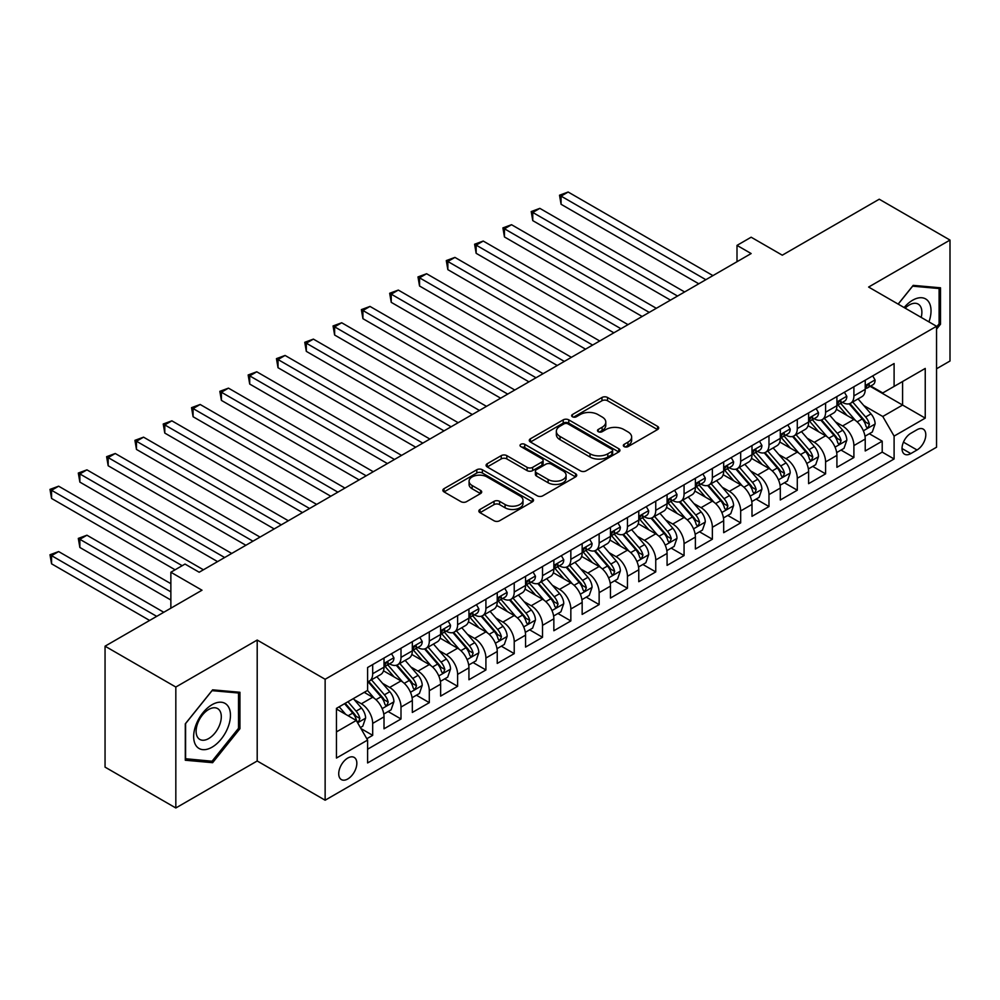<?xml version="1.0" encoding="UTF-8"?>
<svg xmlns="http://www.w3.org/2000/svg" width="1000" height="1000" viewBox="0 0 1000 1000"><rect width="100%" height="100%" fill="white"/><g stroke="black" fill="none" stroke-linecap="round" stroke-linejoin="round"><path stroke-width="1.5" d="M624.138 446.613A2.75 1.587 0 0 0 628.025 446.613L657.537 429.562A3.925 2.263 0 0 0 658.7 427.962A3.925 2.263 0 0 0 657.537 426.35L607.525 397.475A3.925 2.263 0 0 0 601.975 397.475L572.45 414.525A2.75 1.587 0 0 0 571.65 415.65A2.75 1.587 0 0 0 572.45 416.775A2.75 1.587 0 0 0 576.337 416.775L580.163 414.562A12.575 7.262 0 0 1 597.95 414.562L602.112 416.975A12.575 7.262 0 0 1 605.8 422.1A12.575 7.262 0 0 1 602.112 427.238L598.288 429.438A2.75 1.587 0 0 0 597.487 430.562A2.75 1.587 0 0 0 598.288 431.688A2.75 1.587 0 0 0 602.188 431.688L606 429.487A12.575 7.262 0 0 1 623.787 429.487L627.95 431.887A12.575 7.262 0 0 1 631.638 437.025A12.575 7.262 0 0 1 627.95 442.15L624.138 444.363A2.75 1.587 0 0 0 623.325 445.487A2.75 1.587 0 0 0 624.138 446.613L624.138 444.363M347.788 778.962A12.812 7.4 120 0 0 356.15 767.675A12.812 7.4 120 0 0 354.188 757.412A12.812 7.4 120 0 0 347.788 758.05A12.812 7.4 120 0 0 339.412 769.338A12.812 7.4 120 0 0 341.375 779.6A12.812 7.4 120 0 0 347.788 778.962M480 509.45A3.925 2.263 0 0 0 478.85 511.05A3.925 2.263 0 0 0 480 512.663L494.025 520.763A3.925 2.263 0 0 0 499.588 520.763L532.375 501.825A3.925 2.263 0 0 0 533.525 500.225A3.925 2.263 0 0 0 532.375 498.625L482.362 469.75A3.925 2.263 0 0 0 476.8 469.75L444.012 488.675A3.925 2.263 0 0 0 442.863 490.275A3.925 2.263 0 0 0 444.012 491.887L460.962 501.662A3.925 2.263 0 0 0 466.525 501.662L480.55 493.562A3.925 2.263 0 0 0 481.7 491.962A3.925 2.263 0 0 0 480.55 490.363L472.15 485.513A10.512 6.062 0 0 1 469.075 481.213A10.512 6.062 0 0 1 475.562 475.613A10.512 6.062 0 0 1 487.013 476.925L519.938 495.938A10.512 6.062 0 0 1 523.013 500.225A10.512 6.062 0 0 1 516.525 505.825A10.512 6.062 0 0 1 505.075 504.513L499.588 501.35A3.925 2.263 0 0 0 494.025 501.35L480 509.45L480 512.663M936.55 368.775L950 361.012L950 240.075L879.237 199.213L782.288 255.188L751.15 237.213L737 245.387L751.15 253.55L199.175 572.238L185.025 564.062L170.863 572.238L170.863 608.188M175.825 687.038L175.825 807.975L257.2 760.987L257.2 640.05L175.825 687.038L105.05 646.188L202 590.212L170.863 572.238M257.2 640.05L325.138 679.275L936.55 326.275L936.55 447.212L325.138 800.212L325.138 679.275M950 240.075L868.625 287.05L936.55 326.275M580.438 470.875A3.925 2.263 0 0 0 586 470.875L618.787 451.938A3.925 2.263 0 0 0 619.938 450.337A3.925 2.263 0 0 0 618.787 448.738L568.775 419.862A3.925 2.263 0 0 0 563.212 419.862L530.425 438.787A3.925 2.263 0 0 0 529.275 440.387A3.925 2.263 0 0 0 530.425 442L580.438 470.875M521.938 447.2A2.75 1.587 0 0 1 524.738 447.587L524.738 444.325L575.575 473.675A3.925 2.263 0 0 1 576.725 475.275A3.925 2.263 0 0 1 575.575 476.887L542.788 495.812A3.925 2.263 0 0 1 537.238 495.812L487.225 466.938L487.225 463.725A3.925 2.263 0 0 0 486.075 465.337A3.925 2.263 0 0 0 487.225 466.938M487.225 463.725L501.25 455.625A3.925 2.263 0 0 1 506.812 455.625L527.1 467.337A3.925 2.263 0 0 0 532.65 467.337L541.962 461.962A3.925 2.263 0 0 0 543.112 460.363A3.925 2.263 0 0 0 541.962 458.762L520.837 446.562A2.75 1.587 0 0 1 520.037 445.438A2.75 1.587 0 0 1 521.737 443.975A2.75 1.587 0 0 1 524.738 444.325M175.825 807.975L105.05 767.125L105.05 646.188M366.825 738.725L372.688 735.337L360.95 728.55M354.263 699.688L361.375 703.787A16.012 9.25 60 0 1 372.688 723.4L384.012 716.862L384.012 728.8L401 718.988L388.125 711.55M382.575 683.35L389.675 687.45A16.012 9.25 60 0 1 401 707.062L412.325 700.525L412.325 712.45L429.3 702.65L416.425 695.212M410.875 667L417.987 671.1A16.012 9.25 60 0 1 429.3 690.713L440.625 684.175L440.625 696.112L457.612 686.3L444.738 678.875M439.188 650.662L446.287 654.762A16.012 9.25 60 0 1 457.612 674.375L468.938 667.837L468.938 679.762L485.913 669.963L473.038 662.525M467.488 634.312L474.6 638.425A16.012 9.25 60 0 1 485.913 658.037L497.238 651.5L497.238 663.425L514.225 653.625L501.35 646.188M495.8 617.975L502.9 622.075A16.012 9.25 60 0 1 514.225 641.688L525.55 635.15L525.55 647.087L542.525 637.275L529.65 629.837M524.1 601.638L531.213 605.737A16.012 9.25 60 0 1 542.525 625.35L553.85 618.812L553.85 630.737L570.837 620.938L557.962 613.5M552.413 585.288L559.513 589.388A16.012 9.25 60 0 1 570.837 609L582.163 602.463L582.163 614.4L599.138 604.587L586.263 597.163M580.712 568.95L587.825 573.05A16.012 9.25 60 0 1 599.138 592.663L610.462 586.125L610.462 598.05L627.45 588.25L614.575 580.812M609.025 552.6L616.125 556.712A16.012 9.25 60 0 1 627.45 576.325L638.775 569.788L638.775 581.712L655.75 571.912L642.875 564.475M637.325 536.263L644.438 540.363A16.012 9.25 60 0 1 655.75 559.975L667.075 553.438L667.075 565.375L684.062 555.562L671.188 548.125M665.638 519.925L672.738 524.025A16.012 9.25 60 0 1 684.062 543.638L695.387 537.1L695.387 549.025L712.362 539.225L699.488 531.788M693.938 503.575L701.05 507.675A16.012 9.25 60 0 1 712.362 527.288L723.688 520.75L723.688 532.688L740.675 522.875L727.8 515.45M722.25 487.238L729.35 491.337A16.012 9.25 60 0 1 740.675 510.95L752 504.412L752 516.337L768.975 506.538L756.1 499.1M750.55 470.887L757.663 475A16.012 9.25 60 0 1 768.975 494.613L780.3 488.075L780.3 500L797.288 490.2L784.412 482.762M778.863 454.55L785.962 458.65A16.012 9.25 60 0 1 797.288 478.263L808.612 471.725L808.612 483.663L825.588 473.85L812.712 466.413M807.163 438.212L814.275 442.312A16.012 9.25 60 0 1 825.588 461.925L836.912 455.387L836.912 467.312L853.9 457.512L853.9 445.575A16.012 9.25 -120 0 0 842.575 425.962L835.475 421.863M841.025 450.075L853.9 457.512M384.012 716.862A16.012 9.25 -120 0 0 372.688 697.25L364.2 692.35M412.325 700.525A16.012 9.25 -120 0 0 401 680.913L383.488 670.8M440.625 684.175A16.012 9.25 -120 0 0 429.3 664.575L411.8 654.463M468.938 667.837A16.012 9.25 -120 0 0 457.612 648.225L440.1 638.125M497.238 651.5A16.012 9.25 -120 0 0 485.913 631.888L468.413 621.775M525.55 635.15A16.012 9.25 -120 0 0 514.225 615.538L496.712 605.438M553.85 618.812A16.012 9.25 -120 0 0 542.525 599.2L525.025 589.087M582.163 602.463A16.012 9.25 -120 0 0 570.837 582.863L553.325 572.75M610.462 586.125A16.012 9.25 -120 0 0 599.138 566.512L581.638 556.413M638.775 569.788A16.012 9.25 -120 0 0 627.45 550.175L609.95 540.062M667.075 553.438A16.012 9.25 -120 0 0 655.75 533.825L638.25 523.725M695.387 537.1A16.012 9.25 -120 0 0 684.062 517.487L666.562 507.375M723.688 520.75A16.012 9.25 -120 0 0 712.362 501.15L694.862 491.037M752 504.412A16.012 9.25 -120 0 0 740.675 484.8L723.175 474.7M780.3 488.075A16.012 9.25 -120 0 0 768.975 468.462L751.475 458.35M808.612 471.725A16.012 9.25 -120 0 0 797.288 452.113L779.788 442.013M836.912 455.387A16.012 9.25 -120 0 0 825.588 435.775L808.088 425.662M917.025 429.725L910.8 433.325A12.412 7.163 120 0 0 902.688 444.263A12.412 7.163 120 0 0 904.587 454.2A12.412 7.163 120 0 0 910.8 453.587L917.025 449.988A12.412 7.163 120 0 0 925.125 439.062A12.412 7.163 120 0 0 923.225 429.113A12.412 7.163 120 0 0 917.025 429.725M336.463 731.9L356.275 720.462L367.6 740.075L367.6 762.95L894.1 458.975L894.1 436.1L882.775 416.488L863.775 405.525M367.6 740.075L336.463 758.05L336.463 708.363L367.6 690.387L367.6 667.513L894.1 363.537L894.1 386.425L925.238 368.438L925.238 418.125L894.1 436.1M389.525 663.825L389.675 663.913A16.012 9.25 60 0 0 397.688 664.712L409 658.175A16.012 9.25 -120 0 0 412.325 650.837L412.325 641.688M417.837 647.487L417.987 647.575A16.012 9.25 60 0 0 425.988 648.363L437.312 641.825A16.012 9.25 -120 0 0 440.625 634.5L440.625 625.35M446.138 631.15L446.287 631.225A16.012 9.25 60 0 0 454.3 632.025L465.613 625.487A16.012 9.25 -120 0 0 468.938 618.15L468.938 609M474.45 614.8L474.6 614.888A16.012 9.25 60 0 0 482.6 615.675L493.925 609.138A16.012 9.25 -120 0 0 497.238 601.812L497.238 592.663M502.75 598.462L502.9 598.55A16.012 9.25 60 0 0 510.913 599.338L522.225 592.8A16.012 9.25 -120 0 0 525.55 585.475L525.55 576.312M531.062 582.112L531.213 582.2A16.012 9.25 60 0 0 539.212 583L550.538 576.462A16.012 9.25 -120 0 0 553.85 569.125L553.85 559.975M559.362 565.775L559.513 565.862A16.012 9.25 60 0 0 567.525 566.65L578.837 560.112A16.012 9.25 -120 0 0 582.163 552.788L582.163 543.638M587.675 549.438L587.825 549.513A16.012 9.25 60 0 0 595.825 550.312L607.15 543.775A16.012 9.25 -120 0 0 610.462 536.438L610.462 527.288M615.975 533.088L616.125 533.175A16.012 9.25 60 0 0 624.138 533.962L635.45 527.425A16.012 9.25 -120 0 0 638.775 520.1L638.775 510.95M644.287 516.75L644.438 516.838A16.012 9.25 60 0 0 652.438 517.625L663.763 511.087A16.012 9.25 -120 0 0 667.075 503.762L667.075 494.6M672.588 500.4L672.738 500.487A16.012 9.25 60 0 0 680.75 501.287L692.062 494.75A16.012 9.25 -120 0 0 695.387 487.413L695.387 478.263M700.9 484.062L701.05 484.15A16.012 9.25 60 0 0 709.05 484.938L720.375 478.4A16.012 9.25 -120 0 0 723.688 471.075L723.688 461.925M729.2 467.725L729.35 467.8A16.012 9.25 60 0 0 737.362 468.6L748.675 462.062A16.012 9.25 -120 0 0 752 454.725L752 445.575M757.513 451.375L757.663 451.463A16.012 9.25 60 0 0 765.662 452.25L776.988 445.712A16.012 9.25 -120 0 0 780.3 438.387L780.3 429.237M785.812 435.037L785.962 435.125A16.012 9.25 60 0 0 793.975 435.913L805.288 429.375A16.012 9.25 -120 0 0 808.612 422.05L808.612 412.887M814.125 418.688L814.275 418.775A16.012 9.25 60 0 0 822.275 419.575L833.6 413.038A16.012 9.25 -120 0 0 836.912 405.7L836.912 396.55M367.6 749.225L882.212 452.113L882.212 441.163L865.225 450.975L865.225 439.038A16.012 9.25 -120 0 0 853.9 419.438L836.4 409.325M842.425 402.35L842.575 402.438A16.012 9.25 -120 0 0 850.588 403.225A16.012 9.25 -120 0 0 853.9 395.9L853.9 386.75M850.588 403.225L861.9 396.688A16.012 9.25 -120 0 0 865.225 389.363L865.225 380.213M372.688 664.562L372.688 673.725A16.012 9.25 60 0 1 369.375 681.05A16.012 9.25 60 0 1 367.6 681.7M369.375 681.05L380.7 674.513A16.012 9.25 -120 0 0 384.012 667.188L384.012 658.037M401 648.225L401 657.375A16.012 9.25 60 0 1 397.688 664.712M429.3 631.888L429.3 641.038A16.012 9.25 60 0 1 425.988 648.363M457.612 615.538L457.612 624.688A16.012 9.25 60 0 1 454.3 632.025M485.913 599.2L485.913 608.35A16.012 9.25 60 0 1 482.6 615.675M514.225 582.85L514.225 592.013A16.012 9.25 60 0 1 510.913 599.338M542.525 566.512L542.525 575.662A16.012 9.25 60 0 1 539.212 583M570.837 550.175L570.837 559.325A16.012 9.25 60 0 1 567.525 566.65M599.138 533.825L599.138 542.975A16.012 9.25 60 0 1 595.825 550.312M627.45 517.487L627.45 526.638A16.012 9.25 60 0 1 624.138 533.962M655.75 501.138L655.75 510.3A16.012 9.25 60 0 1 652.438 517.625M684.062 484.8L684.062 493.95A16.012 9.25 60 0 1 680.75 501.287M712.362 468.462L712.362 477.612A16.012 9.25 60 0 1 709.05 484.938M740.675 452.113L740.675 461.262A16.012 9.25 60 0 1 737.362 468.6M768.975 435.775L768.975 444.925A16.012 9.25 60 0 1 765.662 452.25M797.288 419.425L797.288 428.587A16.012 9.25 60 0 1 793.975 435.913M825.588 403.088L825.588 412.238A16.012 9.25 60 0 1 822.275 419.575M825.588 461.925L825.588 473.85M797.288 478.263L797.288 490.2M768.975 494.613L768.975 506.538M740.675 510.95L740.675 522.875M712.362 527.288L712.362 539.225M684.062 543.638L684.062 555.562M655.75 559.975L655.75 571.912M627.45 576.325L627.45 588.25M599.138 592.663L599.138 604.587M570.837 609L570.837 620.938M542.525 625.35L542.525 637.275M514.225 641.688L514.225 653.625M485.913 658.037L485.913 669.963M457.612 674.375L457.612 686.3M429.3 690.713L429.3 702.65M401 707.062L401 718.988M372.688 723.4L372.688 735.337M356.275 720.462L336.463 709.025M882.775 416.488L902.588 405.05L902.588 381.512L925.238 368.438M870.175 386.337L925.238 418.125M870.738 386.012L882.775 392.95L894.1 386.425M257.2 760.987L325.138 800.212M737 245.387L737 261.725M869.325 433.738L882.212 441.163M882.212 452.113L894.1 458.975M936.55 329.15L940.512 324.225L940.512 287.8L913.2 285.363L898.138 304.1M185.3 760.238L212.625 762.688L239.938 728.7L239.938 692.275L212.625 689.837L185.3 723.825L185.3 760.238M939.1 323.413L940.512 324.225M238.525 727.887L239.938 728.7M209.737 761.012L212.625 762.688M625.237 447L627.95 445.425A12.575 7.262 0 0 0 631.638 440.288L631.638 437.025M605.8 422.1L605.8 425.375A12.575 7.262 0 0 1 602.112 430.5L599.388 432.075M657.487 429.588L607.525 400.75A3.925 2.263 0 0 0 601.975 400.75L573.55 417.163M618.737 451.975L568.775 423.125A3.925 2.263 0 0 0 563.212 423.125L530.475 442.025M611.838 451.463A2.75 1.587 0 0 0 612.638 450.337A2.75 1.587 0 0 0 611.838 449.212L567.938 423.862A2.75 1.587 0 0 0 564.05 423.862L560.025 426.2A12.575 7.262 0 0 0 556.337 431.325A12.575 7.262 0 0 0 560.025 436.463L590.025 453.787A12.575 7.262 0 0 0 607.812 453.787L611.838 451.463L611.838 454.725A2.75 1.587 0 0 0 612.638 453.6L612.638 450.337M556.337 431.325L556.337 434.6A12.575 7.262 0 0 0 560.025 439.725L560.025 436.463M611.838 454.725L607.812 457.05A12.575 7.262 0 0 1 590.025 457.05L560.025 439.725M487.275 466.975L501.25 458.9L501.25 455.625M543.112 460.363L543.112 463.625A3.925 2.263 0 0 1 541.962 465.238L532.65 470.613A3.925 2.263 0 0 1 527.1 470.613L506.812 458.9A3.925 2.263 0 0 0 501.25 458.9M524.738 447.587L575.525 476.912M548.138 479.487A10.512 6.062 0 0 0 559.6 480.812A10.512 6.062 0 0 0 566.087 475.2A10.512 6.062 0 0 0 563 470.913L551.4 464.212A3.925 2.263 0 0 0 545.85 464.212L536.538 469.588A3.925 2.263 0 0 0 535.388 471.188A3.925 2.263 0 0 0 536.538 472.8L548.138 479.487L548.138 482.762A10.512 6.062 0 0 0 559.6 484.075A10.512 6.062 0 0 0 566.087 478.462L566.087 475.2M535.388 471.188L535.388 474.462A3.925 2.263 0 0 0 536.538 476.062L536.538 472.8M548.138 482.762L536.538 476.062M523.013 500.225L523.013 503.488A10.512 6.062 0 0 1 516.525 509.1A10.512 6.062 0 0 1 505.075 507.788L499.588 504.613A3.925 2.263 0 0 0 494.025 504.613L480.05 512.688M469.075 481.213L469.075 484.487A10.512 6.062 0 0 0 472.15 488.775L472.15 485.513M480.5 493.6L472.15 488.775M532.325 501.863L482.362 473.013A3.925 2.263 0 0 0 476.8 473.013L444.075 491.912M864.987 436.238L872.3 432.013L875.125 423.837A10.613 6.125 -120 0 0 871 413.888L858.062 398.913M855.475 420.462L840.688 403.35M847.062 415.487L838.487 405.55A25.425 14.675 -120 0 0 837.7 404.663M561.075 269.65L642.163 316.475L504.462 236.962L504.462 228.8L511.538 224.713L656.325 308.3M849.137 403.8L862.225 418.95A10.613 6.125 60 0 1 866 426.262L866.775 427.512L868.213 427.312L869.4 424.3A10.613 6.125 -120 0 0 865.625 416.987L852.688 402.013M849.912 403.55L863.962 419.825A5.4 3.125 60 0 1 865.325 421.95L869.4 424.3M872.725 375.875L875.125 380.05A10.613 6.125 60 0 1 872.938 384.738L867.55 387.837A10.613 6.125 -120 0 0 869.4 385.4L869.175 384.462M705.863 279.7L561.075 196.112L568.15 192.025L712.938 275.613M865.575 388.338L865.625 388.338A10.613 6.125 -120 0 0 867.55 387.837M868.037 384.613L869.4 385.4C868.737 383.8 867.6 384.45 866 387.362A10.613 6.125 60 0 1 865.225 388.875M698.775 283.788L561.075 204.288L561.075 196.112L559.513 195.212L568.15 192.025M561.075 204.288L559.513 195.212M928.938 321.887A26.025 15.025 120 0 0 912.638 300.212A26.025 15.025 120 0 0 904.112 307.55M921.188 317.413A17.812 10.288 120 0 0 918.188 304.1A17.812 10.288 120 0 0 909.287 304.975A17.812 10.288 120 0 0 905.163 308.163M898.2 304.137L912.638 286.175L939.1 288.538L939.1 323.825L936.55 326.987M937.35 287.525L939.1 288.538M227.987 727.362A26.025 15.025 120 0 0 221.25 702.225A26.025 15.025 120 0 0 196.125 724.513A26.025 15.025 120 0 0 202.85 749.65A26.025 15.025 120 0 0 227.987 727.362M219.613 724.975A17.812 10.288 120 0 0 217.613 708.575A17.812 10.288 120 0 0 197.8 723.025A17.812 10.288 120 0 0 199.8 739.425A17.812 10.288 120 0 0 219.613 724.975M185.588 758.863L185.588 723.575L212.05 690.65L238.525 693.012L238.525 728.3L212.05 761.225L185.3 758.7M236.762 692L238.525 693.012M836.675 452.575L843.988 448.363L846.825 440.188A10.613 6.125 -120 0 0 842.688 430.225L829.762 415.25M827.163 436.812L812.387 419.7M818.75 431.825L810.175 421.887A25.425 14.675 -120 0 0 809.388 421.012M532.762 286L613.862 332.812L476.15 253.312L476.15 245.138L483.225 241.05L628.013 324.65M820.837 420.15L833.913 435.288A10.613 6.125 60 0 1 837.7 442.6L838.475 443.862L839.9 443.65L841.1 440.637A10.613 6.125 -120 0 0 837.312 433.325L824.375 418.363M821.6 419.9L835.662 436.175A5.4 3.125 60 0 1 837.025 438.288L841.1 440.637M808.375 468.925L815.688 464.7L818.512 456.525A10.613 6.125 -120 0 0 814.388 446.562L801.45 431.6M798.863 453.15L784.075 436.037M790.45 448.162L781.875 438.237A25.425 14.675 -120 0 0 781.087 437.35M504.462 302.337L585.55 349.162L447.85 269.65L447.85 261.475L454.925 257.4L599.712 340.988M792.525 436.488L805.612 451.637A10.613 6.125 60 0 1 809.388 458.938L810.163 460.2L811.6 460L812.788 456.975A10.613 6.125 -120 0 0 809.013 449.675L796.075 434.7M793.3 436.238L807.35 452.512A5.4 3.125 60 0 1 808.713 454.625L812.788 456.975M780.062 485.262L787.375 481.037L790.212 472.875A10.613 6.125 -120 0 0 786.075 462.912L773.15 447.938M770.55 469.5L755.775 452.375M762.138 464.513L753.562 454.575A25.425 14.675 -120 0 0 752.775 453.688M476.15 318.675L557.25 365.5L419.538 286L419.538 277.825L426.613 273.738L571.4 357.325M764.225 452.825L777.3 467.975A10.613 6.125 60 0 1 781.087 475.288L781.862 476.538L783.288 476.337L784.488 473.325A10.613 6.125 -120 0 0 780.7 466.012L767.763 451.037M764.987 452.587L779.05 468.862A5.4 3.125 60 0 1 780.413 470.975L784.488 473.325M751.762 501.613L759.075 497.388L761.9 489.212A10.613 6.125 -120 0 0 757.775 479.25L744.837 464.275M742.25 485.838L727.463 468.725M733.838 480.85L725.263 470.925A25.425 14.675 -120 0 0 724.475 470.037M447.85 335.025L528.938 381.838L391.238 302.337L391.238 294.163L398.312 290.075L543.1 373.675M735.913 469.175L749 484.325A10.613 6.125 60 0 1 752.775 491.625L753.55 492.887L754.987 492.688L756.175 489.663A10.613 6.125 -120 0 0 752.4 482.362L739.463 467.388M736.688 468.925L750.738 485.2A5.4 3.125 60 0 1 752.1 487.312L756.175 489.663M844.412 392.225L846.825 396.388A10.613 6.125 60 0 1 844.625 401.075L839.25 404.188A10.613 6.125 -120 0 0 841.1 401.737L840.875 400.8M677.55 296.05L532.762 212.45L539.837 208.363L684.625 291.962M837.275 404.688L837.312 404.688A10.613 6.125 -120 0 0 839.25 404.188M839.725 400.95L841.1 401.737C840.425 400.15 839.3 400.8 837.7 403.7A10.613 6.125 60 0 1 836.912 405.213M670.475 300.125L532.762 220.625L532.762 212.45L531.213 211.55L539.837 208.363M532.762 220.625L531.213 211.55M816.112 408.562L818.512 412.725A10.613 6.125 60 0 1 816.325 417.425L810.938 420.525A10.613 6.125 -120 0 0 812.788 418.088L812.562 417.15M649.25 312.387L502.9 227.9L511.538 224.713M808.962 421.025L809.013 421.025A10.613 6.125 -120 0 0 810.938 420.525M811.425 417.3L812.788 418.088C812.125 416.488 810.987 417.137 809.388 420.05A10.613 6.125 60 0 1 808.612 421.55M504.462 236.962L502.9 227.9M787.8 424.9L790.212 429.075A10.613 6.125 60 0 1 788.012 433.762L782.638 436.875A10.613 6.125 -120 0 0 784.488 434.425L784.262 433.488M620.938 328.725L474.6 244.237L483.225 241.05M780.662 437.362L780.7 437.362A10.613 6.125 -120 0 0 782.638 436.875M783.112 433.638L784.488 434.425C783.812 432.825 782.688 433.488 781.087 436.388A10.613 6.125 60 0 1 780.3 437.9M476.15 253.312L474.6 244.237M759.5 441.25L761.9 445.412A10.613 6.125 60 0 1 759.712 450.112L754.325 453.212A10.613 6.125 -120 0 0 756.175 450.775L755.95 449.825M592.638 345.075L446.287 260.587L454.925 257.4M752.35 453.713L752.4 453.713A10.613 6.125 -120 0 0 754.325 453.212M754.812 449.975L756.175 450.775C755.512 449.175 754.375 449.825 752.775 452.725A10.613 6.125 60 0 1 752 454.237M447.85 269.65L446.287 260.587M723.45 517.95L730.763 513.725L733.6 505.55A10.613 6.125 -120 0 0 729.463 495.6L716.538 480.625M713.938 502.175L699.163 485.062M705.525 497.2L696.95 487.262A25.425 14.675 -120 0 0 696.162 486.375M419.538 351.362L500.637 398.188L362.925 318.675L362.925 310.512L370 306.425L514.788 390.012M707.613 485.513L720.688 500.662A10.613 6.125 60 0 1 724.475 507.975L725.25 509.225L726.675 509.025L727.875 506.012A10.613 6.125 -120 0 0 724.087 498.7L711.15 483.725M708.375 485.262L722.438 501.538A5.4 3.125 60 0 1 723.8 503.663L727.875 506.012M731.188 457.587L733.6 461.763A10.613 6.125 60 0 1 731.4 466.45L726.025 469.55A10.613 6.125 -120 0 0 727.875 467.113L727.65 466.175M564.325 361.413L417.987 276.925L426.613 273.738M724.05 470.05L724.087 470.05A10.613 6.125 -120 0 0 726.025 469.55M726.5 466.325L727.875 467.113C727.2 465.513 726.075 466.163 724.475 469.075A10.613 6.125 60 0 1 723.688 470.588M419.538 286L417.987 276.925M695.15 534.288L702.463 530.075L705.288 521.9A10.613 6.125 -120 0 0 701.162 511.938L688.225 496.962M685.638 518.525L670.85 501.413M677.225 513.538L668.65 503.6A25.425 14.675 -120 0 0 667.862 502.725M391.238 367.713L472.325 414.525L334.625 335.025L334.625 326.85L341.7 322.762L486.488 406.362M679.3 501.863L692.387 517A10.613 6.125 60 0 1 696.162 524.312L696.938 525.575L698.375 525.363L699.562 522.35A10.613 6.125 -120 0 0 695.788 515.037L682.85 500.075M680.075 501.613L694.125 517.888A5.4 3.125 60 0 1 695.487 520L699.562 522.35M702.887 473.938L705.288 478.1A10.613 6.125 60 0 1 703.1 482.788L697.712 485.9A10.613 6.125 -120 0 0 699.562 483.45L699.338 482.512M536.025 377.762L389.675 293.263L398.312 290.075M695.738 486.4L695.788 486.4A10.613 6.125 -120 0 0 697.712 485.9M698.2 482.663L699.562 483.45C698.9 481.863 697.763 482.512 696.162 485.412A10.613 6.125 60 0 1 695.387 486.925M391.238 302.337L389.675 293.263M666.838 550.638L674.15 546.413L676.988 538.237A10.613 6.125 -120 0 0 672.85 528.275L659.925 513.312M657.325 534.862L642.55 517.75M648.913 529.875L640.337 519.95A25.425 14.675 -120 0 0 639.55 519.062M362.925 384.05L444.025 430.875L306.312 351.362L306.312 343.188L313.387 339.113L458.175 422.7M651 518.2L664.075 533.35A10.613 6.125 60 0 1 667.862 540.65L668.637 541.912L670.062 541.712L671.263 538.688A10.613 6.125 -120 0 0 667.475 531.388L654.538 516.413M651.762 517.95L665.825 534.225A5.4 3.125 60 0 1 667.188 536.337L671.263 538.688M674.575 490.275L676.988 494.438A10.613 6.125 60 0 1 674.788 499.137L669.412 502.238A10.613 6.125 -120 0 0 671.263 499.8L671.038 498.862M507.713 394.1L361.375 309.613L370 306.425M667.438 502.738L667.475 502.738A10.613 6.125 -120 0 0 669.412 502.238M669.887 499.012L671.263 499.8C670.588 498.2 669.463 498.85 667.862 501.763A10.613 6.125 60 0 1 667.075 503.263M362.925 318.675L361.375 309.613M638.538 566.975L645.85 562.75L648.675 554.587A10.613 6.125 -120 0 0 644.55 544.625L631.613 529.65M629.025 551.213L614.237 534.087M620.612 546.225L612.038 536.287A25.425 14.675 -120 0 0 611.237 535.4M334.625 400.387L415.712 447.212L278.012 367.713L278.012 359.538L285.087 355.45L429.875 439.038M622.688 534.538L635.775 549.688A10.613 6.125 60 0 1 639.55 557L640.325 558.25L641.762 558.05L642.95 555.037A10.613 6.125 -120 0 0 639.163 547.725L626.237 532.75M623.462 534.3L637.513 550.575A5.4 3.125 60 0 1 638.875 552.688L642.95 555.037M646.275 506.613L648.675 510.788A10.613 6.125 60 0 1 646.488 515.475L641.1 518.587A10.613 6.125 -120 0 0 642.95 516.138L642.725 515.2M479.412 410.438L333.062 325.95L341.7 322.762M639.125 519.075L639.163 519.075A10.613 6.125 -120 0 0 641.1 518.587M641.575 515.35L642.95 516.138C642.288 514.538 641.15 515.2 639.55 518.1A10.613 6.125 60 0 1 638.775 519.612M334.625 335.025L333.062 325.95M610.225 583.325L617.537 579.1L620.375 570.925A10.613 6.125 -120 0 0 616.237 560.962L603.312 545.988M600.712 567.55L585.938 550.438M592.3 562.562L583.725 552.638A25.425 14.675 -120 0 0 582.938 551.75M306.312 416.737L387.413 463.55L249.7 384.05L249.7 375.875L256.775 371.788L401.562 455.387M594.388 550.887L607.463 566.038A10.613 6.125 60 0 1 611.25 573.337L612.025 574.6L613.45 574.4L614.65 571.375A10.613 6.125 -120 0 0 610.862 564.075L597.925 549.1M595.15 550.638L609.212 566.912A5.4 3.125 60 0 1 610.575 569.025L614.65 571.375M617.962 522.962L620.375 527.125A10.613 6.125 60 0 1 618.175 531.825L612.8 534.925A10.613 6.125 -120 0 0 614.65 532.487L614.425 531.538M451.1 426.788L304.762 342.3L313.387 339.113M610.825 535.425L610.862 535.425A10.613 6.125 -120 0 0 612.8 534.925M613.275 531.688L614.65 532.487C613.975 530.887 612.85 531.538 611.25 534.438A10.613 6.125 60 0 1 610.462 535.95M306.312 351.362L304.762 342.3M581.925 599.663L589.237 595.438L592.062 587.263A10.613 6.125 -120 0 0 587.938 577.312L575 562.337M572.413 583.888L557.625 566.775M564 578.913L555.425 568.975A25.425 14.675 -120 0 0 554.625 568.088M278.012 433.075L359.1 479.9L221.4 400.387L221.4 392.225L228.475 388.137L373.263 471.725M566.075 567.225L579.163 582.375A10.613 6.125 60 0 1 582.938 589.688L583.713 590.938L585.15 590.737L586.337 587.725A10.613 6.125 -120 0 0 582.55 580.413L569.625 565.438M566.85 566.975L580.9 583.25A5.4 3.125 60 0 1 582.263 585.375L586.337 587.725M589.663 539.3L592.062 543.475A10.613 6.125 60 0 1 589.875 548.162L584.487 551.263A10.613 6.125 -120 0 0 586.337 548.825L586.112 547.888M422.8 443.125L276.45 358.638L285.087 355.45M582.513 551.763L582.55 551.763A10.613 6.125 -120 0 0 584.487 551.263M584.963 548.038L586.337 548.825C585.675 547.225 584.538 547.875 582.938 550.788A10.613 6.125 60 0 1 582.163 552.3M278.012 367.713L276.45 358.638M553.612 616L560.925 611.788L563.763 603.612A10.613 6.125 -120 0 0 559.625 593.65L546.7 578.675M544.1 600.237L529.325 583.125M535.688 595.25L527.112 585.312A25.425 14.675 -120 0 0 526.325 584.438M249.7 449.425L330.8 496.238L193.088 416.737L193.088 408.562L200.162 404.475L344.95 488.075M537.775 583.575L550.85 598.713A10.613 6.125 60 0 1 554.637 606.025L555.413 607.288L556.838 607.075L558.038 604.062A10.613 6.125 -120 0 0 554.25 596.75L541.312 581.788M538.538 583.325L552.6 599.6A5.4 3.125 60 0 1 553.962 601.712L558.038 604.062M561.35 555.65L563.763 559.812A10.613 6.125 60 0 1 561.562 564.5L556.188 567.612A10.613 6.125 -120 0 0 558.038 565.163L557.812 564.225M394.487 459.475L248.15 374.975L256.775 371.788M554.212 568.112L554.25 568.112A10.613 6.125 -120 0 0 556.188 567.612M556.663 564.375L558.038 565.163C557.362 563.575 556.237 564.225 554.637 567.125A10.613 6.125 60 0 1 553.85 568.638M249.7 384.05L248.15 374.975M525.312 632.35L532.625 628.125L535.45 619.95A10.613 6.125 -120 0 0 531.325 609.987L518.387 595.025M515.8 616.575L501.012 599.462M507.388 611.587L498.812 601.663A25.425 14.675 -120 0 0 498.013 600.775M221.4 465.763L302.488 512.587L164.788 433.075L164.788 424.9L171.863 420.825L316.65 504.412M509.462 599.913L522.55 615.062A10.613 6.125 60 0 1 526.325 622.362L527.1 623.625L528.538 623.425L529.725 620.4A10.613 6.125 -120 0 0 525.938 613.1L513.013 598.125M510.238 599.663L524.288 615.938A5.4 3.125 60 0 1 525.65 618.05L529.725 620.4M533.05 571.987L535.45 576.15A10.613 6.125 60 0 1 533.263 580.85L527.875 583.95A10.613 6.125 -120 0 0 529.725 581.512L529.5 580.575M366.188 475.812L219.838 391.325L228.475 388.137M525.9 584.45L525.938 584.45A10.613 6.125 -120 0 0 527.875 583.95M528.35 580.725L529.725 581.512C529.062 579.913 527.925 580.562 526.325 583.475A10.613 6.125 60 0 1 525.55 584.975M221.4 400.387L219.838 391.325M504.738 588.325L507.15 592.5A10.613 6.125 60 0 1 504.95 597.188L499.575 600.3A10.613 6.125 -120 0 0 501.425 597.85L501.2 596.912M337.875 492.15L191.537 407.663L200.162 404.475M497.6 600.788L497.638 600.788A10.613 6.125 -120 0 0 499.575 600.3M500.05 597.062L501.425 597.85C500.75 596.25 499.625 596.912 498.025 599.812A10.613 6.125 60 0 1 497.238 601.325M193.088 416.737L191.537 407.663M476.438 604.675L478.837 608.837A10.613 6.125 60 0 1 476.65 613.538L471.262 616.638A10.613 6.125 -120 0 0 473.113 614.2L472.887 613.25M309.575 508.5L163.225 424.012L171.863 420.825M469.288 617.137L469.325 617.137A10.613 6.125 -120 0 0 471.262 616.638M471.737 613.4L473.113 614.2C472.45 612.6 471.312 613.25 469.712 616.15A10.613 6.125 60 0 1 468.938 617.663M164.788 433.075L163.225 424.012M497 648.688L504.312 644.463L507.15 636.3A10.613 6.125 -120 0 0 503.013 626.337L490.087 611.362M487.488 632.925L472.713 615.8M479.075 627.938L470.5 618A25.425 14.675 -120 0 0 469.712 617.112M193.088 482.1L274.188 528.925L136.475 449.425L136.475 441.25L143.55 437.163L288.337 520.75M481.163 616.25L494.237 631.4A10.613 6.125 60 0 1 498.025 638.713L498.8 639.963L500.225 639.763L501.425 636.75A10.613 6.125 -120 0 0 497.638 629.438L484.7 614.462M481.925 616.013L495.988 632.288A5.4 3.125 60 0 1 497.35 634.4L501.425 636.75M468.7 665.037L476.012 660.812L478.837 652.638A10.613 6.125 -120 0 0 474.712 642.675L461.775 627.7M459.188 649.262L444.4 632.15M450.775 644.275L442.188 634.35A25.425 14.675 -120 0 0 441.4 633.462M164.788 498.45L245.875 545.262L108.175 465.763L108.175 457.587L115.25 453.5L260.038 537.1M452.85 632.6L465.938 647.75A10.613 6.125 60 0 1 469.712 655.05L470.487 656.312L471.925 656.112L473.113 653.088A10.613 6.125 -120 0 0 469.325 645.788L456.4 630.812M453.625 632.35L467.675 648.625A5.4 3.125 60 0 1 469.038 650.738L473.113 653.088M440.387 681.375L447.7 677.15L450.538 668.975A10.613 6.125 -120 0 0 446.4 659.025L433.475 644.05M430.875 665.6L416.1 648.487M422.463 660.625L413.888 650.688A25.425 14.675 -120 0 0 413.1 649.8M136.475 514.788L217.575 561.613L79.862 482.1L79.862 473.938L86.938 469.85L231.725 553.438M424.55 648.938L437.625 664.087A10.613 6.125 60 0 1 441.413 671.4L442.188 672.65L443.612 672.45L444.812 669.438A10.613 6.125 -120 0 0 441.025 662.125L428.088 647.15M425.312 648.7L439.375 664.963A5.4 3.125 60 0 1 440.737 667.087L444.812 669.438M448.125 621.013L450.538 625.188A10.613 6.125 60 0 1 448.338 629.875L442.962 632.975A10.613 6.125 -120 0 0 444.812 630.538L444.588 629.6M281.262 524.837L134.925 440.35L143.55 437.163M440.988 633.475L441.025 633.475A10.613 6.125 -120 0 0 442.962 632.975M443.438 629.75L444.812 630.538C444.137 628.938 443.013 629.587 441.413 632.5A10.613 6.125 60 0 1 440.625 634.012M136.475 449.425L134.925 440.35M412.088 697.712L419.4 693.5L422.225 685.325A10.613 6.125 -120 0 0 418.1 675.362L405.163 660.387M402.575 681.95L387.788 664.837M394.162 676.963L385.575 667.025A25.425 14.675 -120 0 0 384.787 666.15M108.175 531.138L175.113 569.788L51.562 498.45L51.562 490.275L58.637 486.188L203.425 569.788M396.238 665.288L409.325 680.425A10.613 6.125 60 0 1 413.1 687.738L413.875 689L415.312 688.787L416.5 685.775A10.613 6.125 -120 0 0 412.713 678.462L399.787 663.5M397.013 665.037L411.062 681.312A5.4 3.125 60 0 1 412.425 683.425L416.5 685.775M419.825 637.362L422.225 641.525A10.613 6.125 60 0 1 420.037 646.213L414.65 649.325A10.613 6.125 -120 0 0 416.5 646.875L416.275 645.938M252.95 541.188L106.613 456.688L115.25 453.5M412.675 649.825L412.713 649.825A10.613 6.125 -120 0 0 414.65 649.325M415.125 646.087L416.5 646.875C415.838 645.288 414.7 645.938 413.1 648.838A10.613 6.125 60 0 1 412.325 650.35M108.175 465.763L106.613 456.688M383.775 714.062L391.087 709.837L393.925 701.663A10.613 6.125 -120 0 0 389.787 691.7L376.863 676.737M374.263 698.288L367.5 690.45M365.85 693.3L364.75 692.038M170.863 583.675L86.938 535.212L79.862 539.3L79.862 547.475L170.863 600.013M367.938 681.625L381.012 696.775A10.613 6.125 60 0 1 384.8 704.075L385.575 705.337L387 705.138L388.2 702.113A10.613 6.125 -120 0 0 384.412 694.812L371.475 679.837M368.7 681.375L382.762 697.65A5.4 3.125 60 0 1 384.125 699.762L388.2 702.113M79.862 547.475L78.312 538.4L170.863 591.85M78.312 538.4L86.938 535.212M391.512 653.7L393.925 657.862A10.613 6.125 60 0 1 391.725 662.562L386.35 665.662A10.613 6.125 -120 0 0 388.2 663.225L387.975 662.288M224.65 557.525L78.312 473.038L86.938 469.85M384.375 666.162L384.412 666.162A10.613 6.125 -120 0 0 386.35 665.662M386.825 662.438L388.2 663.225C387.525 661.625 386.4 662.275 384.8 665.188A10.613 6.125 60 0 1 384.012 666.688M79.862 482.1L78.312 473.038M360.375 727.575L362.788 726.175L365.613 718.012A10.613 6.125 -120 0 0 361.488 708.05L353.338 698.625M345.737 714.375L339.188 706.787M337.55 709.65L336.463 708.388M163.787 612.275L58.637 551.562L51.562 555.65L51.562 563.812L149.637 620.45M344.562 703.688L352.713 713.112A10.613 6.125 60 0 1 356.488 720.425L357.262 721.675L358.7 721.475L359.888 718.462A10.613 6.125 -120 0 0 356.1 711.15L347.962 701.725M345.225 703.312L354.45 714A5.4 3.125 60 0 1 355.812 716.112L359.888 718.462M51.562 563.812L50 554.75L156.713 616.362M50 554.75L58.637 551.562M182.188 565.7L50 489.375L58.637 486.188M51.562 498.45L50 489.375M361.375 703.787L372.688 697.25M389.675 687.45L401 680.913M417.987 671.1L429.3 664.575M446.287 654.762L457.612 648.225M474.6 638.425L485.913 631.888M502.9 622.075L514.225 615.538M531.213 605.737L542.525 599.2M559.513 589.388L570.837 582.863M587.825 573.05L599.138 566.512M616.125 556.712L627.45 550.175M644.438 540.363L655.75 533.825M672.738 524.025L684.062 517.487M701.05 507.675L712.362 501.15M729.35 491.337L740.675 484.8M757.663 475L768.975 468.462M785.962 458.65L797.288 452.113M814.275 442.312L825.588 435.775M842.575 425.962L853.9 419.438M853.9 395.9L865.225 389.363M372.688 673.725L384.012 667.188M401 657.375L412.325 650.837M429.3 641.038L440.625 634.5M457.612 624.688L468.938 618.15M485.913 608.35L497.238 601.812M514.225 592.013L525.55 585.475M542.525 575.662L553.85 569.125M570.837 559.325L582.163 552.788M599.138 542.975L610.462 536.438M627.45 526.638L638.775 520.1M655.75 510.3L667.075 503.762M684.062 493.95L695.387 487.413M712.362 477.612L723.688 471.075M740.675 461.262L752 454.725M768.975 444.925L780.3 438.387M797.288 428.587L808.612 422.05M825.588 412.238L836.912 405.7M853.9 445.575L865.225 439.038M903.45 442.15L917.025 449.988M902.025 448.525L910.8 453.587M627.95 445.425L627.95 442.15M598.288 431.688L598.288 429.438M602.112 430.5L602.112 427.238M572.45 416.775L572.45 414.525M601.975 400.75L601.975 397.475M607.525 400.75L607.525 397.475M657.537 429.562L657.537 426.35M530.425 442L530.425 438.787M563.212 423.125L563.212 419.862M568.775 423.125L568.775 419.862M618.787 451.938L618.787 448.738M590.025 457.05L590.025 453.787M607.812 457.05L607.812 453.787M506.812 458.9L506.812 455.625M527.1 470.613L527.1 467.337M532.65 470.613L532.65 467.337M541.962 465.238L541.962 461.962M575.575 476.887L575.575 473.675M494.025 504.613L494.025 501.35M499.588 504.613L499.588 501.35M505.075 507.788L505.075 504.513M480.55 493.562L480.55 490.363M444.012 491.887L444.012 488.675M476.8 473.013L476.8 469.75M482.362 473.013L482.362 469.75M532.375 501.825L532.375 498.625M863.363 430.8L875.062 424.05M865.625 416.987L871 413.888M857.163 421.875L862.225 418.95M875.062 379.925L865.225 385.6M835.062 447.137L846.75 440.387M837.312 433.325L842.688 430.225M828.863 438.212L833.913 435.288M806.75 463.488L818.45 456.737M809.013 449.675L814.388 446.562M800.55 454.55L805.612 451.637M778.45 479.825L790.138 473.075M780.7 466.012L786.075 462.912M772.25 470.9L777.3 467.975M750.138 496.175L761.838 489.412M752.4 482.362L757.775 479.25M743.938 487.238L749 484.325M846.75 396.262L836.912 401.95M818.45 412.612L808.612 418.288M790.138 428.95L780.3 434.625M761.838 445.288L752 450.975M721.838 512.513L733.525 505.763M724.087 498.7L729.463 495.6M715.638 503.587L720.688 500.662M733.525 461.637L723.688 467.312M693.525 528.85L705.225 522.1M695.788 515.037L701.162 511.938M687.325 519.925L692.387 517M705.225 477.975L695.387 483.663M665.225 545.2L676.912 538.45M667.475 531.388L672.85 528.275M659.025 536.263L664.075 533.35M676.912 494.325L667.075 500M636.912 561.538L648.612 554.788M639.163 547.725L644.55 544.625M630.712 552.612L635.775 549.688M648.612 510.662L638.775 516.337M608.612 577.888L620.3 571.125M610.862 564.075L616.237 560.962M602.4 568.95L607.463 566.038M620.3 527L610.462 532.688M580.3 594.225L592 587.475M582.55 580.413L587.938 577.312M574.1 585.3L579.163 582.375M592 543.35L582.163 549.025M552 610.562L563.688 603.812M554.25 596.75L559.625 593.65M545.788 601.638L550.85 598.713M563.688 559.688L553.85 565.375M523.688 626.912L535.388 620.163M525.938 613.1L531.325 609.987M517.487 617.975L522.55 615.062M535.388 576.038L525.55 581.712M507.075 592.375L497.238 598.05M478.775 608.713L468.938 614.4M495.387 643.25L507.075 636.5M497.638 629.438L503.013 626.337M489.175 634.325L494.237 631.4M467.075 659.6L478.775 652.837M469.325 645.788L474.712 642.675M460.875 650.662L465.938 647.75M438.775 675.938L450.462 669.188M441.025 662.125L446.4 659.025M432.562 667.013L437.625 664.087M450.462 625.062L440.625 630.737M410.462 692.275L422.163 685.525M412.713 678.462L418.1 675.362M404.263 683.35L409.325 680.425M422.163 641.4L412.325 647.087M382.163 708.625L393.85 701.875M384.412 694.812L389.787 691.7M375.95 699.688L381.012 696.775M393.85 657.75L384.012 663.425M357.625 722.788L365.55 718.213M356.1 711.15L361.488 708.05M348.125 715.763L352.713 713.112"/></g></svg>
